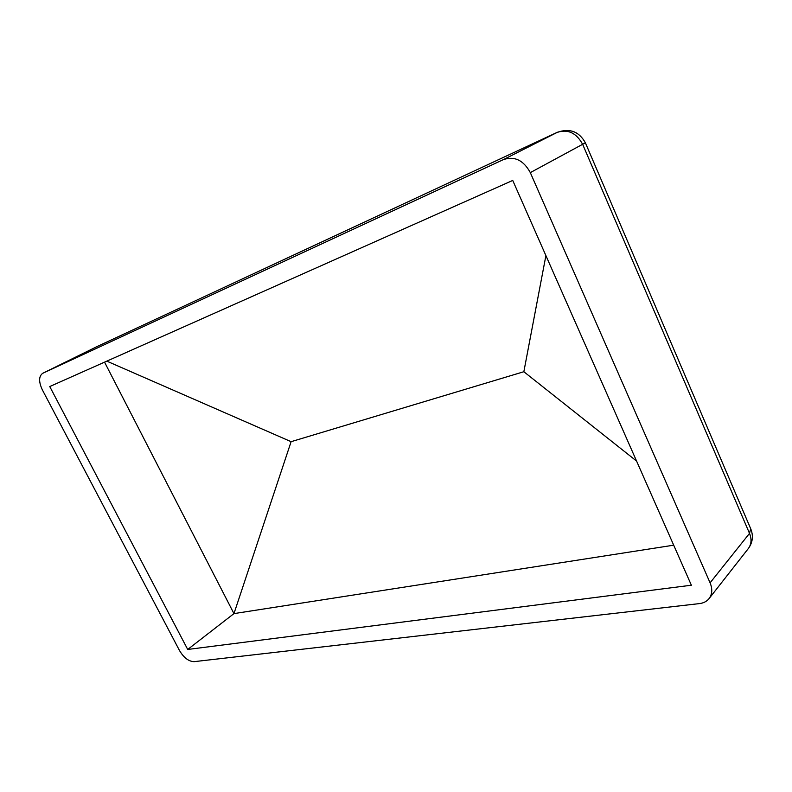 <?xml version="1.0" encoding="UTF-8"?>
<svg xmlns="http://www.w3.org/2000/svg" width="792" height="792" viewBox="0 0 792 792"><rect width="100%" height="100%" fill="white"/><g stroke="black" fill="none" stroke-linecap="round" stroke-linejoin="round"><path stroke-width="1.19" d="M49.748 386.546L512.731 180.437L691.366 585.219L187.714 649.46L49.748 386.546M585.377 142.808L530.313 172.616L710.087 582.833L749.509 533.382C751.846 539.243 751.45 544.312 748.301 548.589L709.087 598.574C706.791 601.405 703.593 603.078 699.475 603.593L194.119 661.657C188.704 661.498 183.833 657.786 179.487 650.509L42.342 389.842C38.61 381.774 38.729 376.259 42.689 373.319L503.514 159.558L557.617 132.185M709.087 598.574C712.275 594.228 712.612 588.981 710.087 582.833M530.313 172.616C523.562 160.281 514.632 155.935 503.514 159.558M104.554 362.152L233.957 613.612L187.714 649.46M636.58 461.083L523.849 371.725L291.11 441.679L233.957 613.612L673.705 545.183M523.849 371.725L545.906 255.598M291.11 441.679L106.821 361.142M97.01 346.579L557.014 132.452C567.864 128.839 576.437 132.848 582.724 144.481L749.509 533.382L750.687 528.719M96.446 346.856L42.788 373.27M42.689 373.319L96.802 346.678L557.182 132.363C569.686 127.957 579.091 131.452 585.397 142.857L750.895 529.204C753.519 536.184 752.648 542.639 748.301 548.589"/></g></svg>
